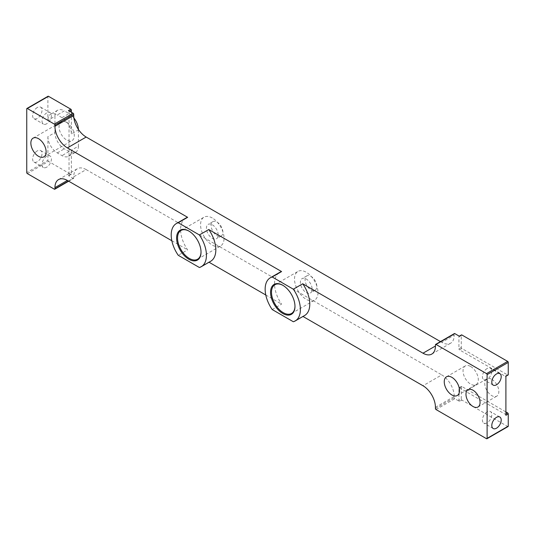 <?xml version="1.0" encoding="UTF-8"?>
<svg xmlns="http://www.w3.org/2000/svg" width="535" height="535" viewBox="0 0 535 535"><rect width="100%" height="100%" fill="white"/><g stroke="black" fill="none" stroke-linecap="round" stroke-linejoin="round"><path stroke-width="0.4" stroke-dasharray="2.67 2.01" d="M47.889 136.639A13.288 7.671 -120 0 0 57.285 152.916L61.98 155.625A13.288 7.671 -120 0 0 68.627 156.287A13.288 7.671 -120 0 0 71.376 150.201L78.424 146.135A13.288 7.671 60 0 1 75.669 152.214A13.288 7.671 60 0 1 69.028 151.559L64.334 148.844A13.288 7.671 60 0 1 54.938 132.573L47.889 136.639L47.889 160.373L26.75 172.578M436.025 409.549L454.817 398.702L459.511 401.41L461.859 400.053A0.829 0.481 60 0 1 461.277 399.036L458.923 400.394A0.829 0.481 -120 0 0 459.511 401.41M508.076 426.542A0.829 0.481 60 0 1 507.661 426.495L461.859 400.053M435.436 407.309L454.228 396.462L454.228 397.679L435.436 408.533M505.903 415.307A0.829 0.481 -120 0 0 505.314 414.291L459.511 387.848A0.829 0.481 -120 0 0 459.097 387.808A0.829 0.481 -120 0 0 458.923 388.189L458.923 400.394M458.923 388.189L461.277 386.832A0.829 0.481 60 0 1 461.444 386.451A0.829 0.481 60 0 1 461.859 386.497L505.903 411.923M508.076 375.008A0.829 0.481 60 0 1 507.661 374.968L505.314 376.326L459.511 349.883L461.859 348.526L507.661 374.968M461.859 348.526A0.829 0.481 60 0 1 461.277 347.509L461.277 335.305A0.829 0.481 60 0 1 461.444 334.923M440.479 341.604L441.776 342.353A17.608 10.165 -120 0 0 450.584 343.229A17.608 10.165 -120 0 0 454.228 335.164L441.776 342.353M435.436 344.794L454.228 333.947L454.228 335.164M454.228 333.947A0.829 0.481 60 0 1 454.402 333.566M459.511 336.321A0.829 0.481 -120 0 0 459.097 336.281A0.829 0.481 -120 0 0 458.923 336.655L461.277 335.305M461.277 347.509L458.923 348.86L458.923 336.655M458.923 348.86A0.829 0.481 -120 0 0 459.511 349.883M505.314 376.326A0.829 0.481 -120 0 0 505.729 376.366A0.829 0.481 -120 0 0 505.903 375.985M454.817 398.702A0.829 0.481 60 0 1 454.228 397.679M454.228 396.462A17.608 10.165 -120 0 0 441.776 374.901L422.991 385.748M86.175 169.595A17.608 10.165 -120 0 0 77.374 168.719A17.608 10.165 -120 0 0 73.723 176.777L86.175 169.595L441.776 374.901M68.44 181.051L73.723 178.001L73.723 176.777M73.723 178.001A0.829 0.481 60 0 1 73.556 178.382A0.829 0.481 60 0 1 73.141 178.342L54.349 189.189M27.338 173.594L48.478 161.389L70.787 174.27L68.44 175.627L73.141 178.342M68.44 175.627A0.829 0.481 -120 0 0 68.854 175.667A0.829 0.481 -120 0 0 69.028 175.286L71.376 173.935L71.376 150.201M69.617 111.213L69.028 111.554L69.028 175.286M69.028 111.554A0.829 0.481 -120 0 0 68.44 110.538M491.805 379.375A9.964 5.751 60 0 1 498.319 388.156A9.964 5.751 60 0 1 496.794 396.141A9.964 5.751 60 0 1 486.823 390.389A9.964 5.751 60 0 1 486.823 378.88A9.964 5.751 60 0 1 491.805 379.375M470.666 366.495A10.794 6.233 60 0 1 477.722 376.005A10.794 6.233 60 0 1 476.07 384.658A10.794 6.233 60 0 1 465.269 378.426A10.794 6.233 60 0 1 465.269 365.96A10.794 6.233 60 0 1 470.666 366.495M217.003 222.072A8.306 4.795 60 0 1 222.426 229.388A8.306 4.795 60 0 1 221.156 236.042A8.306 4.795 60 0 1 212.85 231.247A8.306 4.795 60 0 1 212.85 221.664A8.306 4.795 60 0 1 217.003 222.072M310.955 289.876A8.306 4.795 -120 0 0 315.102 290.284A8.306 4.795 -120 0 0 315.102 280.694A8.306 4.795 -120 0 0 306.802 275.906A8.306 4.795 -120 0 0 305.525 282.56A8.306 4.795 -120 0 0 310.955 289.876M26.75 108.839L47.889 96.634L47.889 120.368L54.938 116.302L54.938 132.573M54.938 116.302A13.288 7.671 60 0 1 57.686 110.217A13.288 7.671 60 0 1 64.334 110.872L57.285 114.945A13.288 7.671 -120 0 0 50.638 114.283A13.288 7.671 -120 0 0 47.889 120.368M78.418 129.437A13.288 7.671 60 0 1 78.424 129.858L71.376 133.931A13.288 7.671 -120 0 0 61.98 117.653L69.028 113.587L64.334 110.872M69.028 113.587A13.288 7.671 60 0 1 73.897 117.968M78.424 129.858L78.424 146.135M66.681 122.401A10.794 6.233 60 0 1 73.73 131.918A10.794 6.233 60 0 1 72.078 140.565A10.794 6.233 60 0 1 61.284 134.332A10.794 6.233 60 0 1 61.284 121.866A10.794 6.233 60 0 1 66.681 122.401M61.98 117.653L57.285 114.945M272.195 309.538L281.591 304.114A24.911 14.385 60 0 1 279.705 272.368M304.616 315.516A24.911 14.385 60 0 1 302.73 316.319L293.334 321.742M185.752 218.126A24.911 14.385 -120 0 0 187.645 249.872L178.249 255.295M199.388 267.5L208.784 262.076A24.911 14.385 -120 0 0 210.67 261.274M171.835 240.75L187.645 249.872M265.788 294.992L281.591 304.114M294.979 306.14A16.605 9.59 -120 0 0 294.979 305.88A16.605 9.59 -120 0 0 283.236 285.536A16.605 9.59 -120 0 0 283.002 285.402M317.997 292.585A16.605 9.59 60 0 1 314.56 300.188A16.605 9.59 60 0 1 297.948 290.599A16.605 9.59 60 0 1 297.948 271.426A16.605 9.59 60 0 1 310.748 275.873A16.605 9.59 60 0 1 317.997 292.585M306.254 292.585A8.306 4.795 -120 0 0 310.407 292.999A8.306 4.795 -120 0 0 310.407 283.41A8.306 4.795 -120 0 0 302.101 278.615A8.306 4.795 -120 0 0 300.83 285.269A8.306 4.795 -120 0 0 306.254 292.585M201.026 251.898A16.605 9.59 -120 0 0 201.026 251.637A16.605 9.59 -120 0 0 189.283 231.294A16.605 9.59 -120 0 0 189.056 231.16M189.283 231.294L188.815 231.02L189.283 231.294M212.301 218.006A16.605 9.59 -120 0 0 204.002 217.183A16.605 9.59 -120 0 0 204.002 236.356A16.605 9.59 -120 0 0 220.607 245.946A16.605 9.59 -120 0 0 224.045 238.342A16.605 9.59 -120 0 0 212.301 218.006M212.301 224.787A8.306 4.795 60 0 1 217.732 232.103A8.306 4.795 60 0 1 216.454 238.757A8.306 4.795 60 0 1 208.148 233.962A8.306 4.795 60 0 1 208.148 224.372A8.306 4.795 60 0 1 212.301 224.787M71.376 133.931L71.376 112.23M461.277 386.832L461.277 399.036M48.478 161.389A0.829 0.481 60 0 1 47.889 160.373M71.376 173.935A0.829 0.481 60 0 1 71.202 174.31A0.829 0.481 60 0 1 70.787 174.27M47.889 96.634A0.829 0.481 60 0 1 48.063 96.253M37.316 107.488A6.641 3.839 120 0 0 32.983 113.34A6.641 3.839 120 0 0 33.999 118.663A6.641 3.839 120 0 0 40.64 114.824A6.641 3.839 120 0 0 40.64 107.154A6.641 3.839 120 0 0 37.316 107.488M37.316 150.877A6.641 3.839 120 0 0 32.983 156.735A6.641 3.839 120 0 0 33.999 162.058A6.641 3.839 120 0 0 40.64 158.22A6.641 3.839 120 0 0 40.64 150.549A6.641 3.839 120 0 0 37.316 150.877M487.111 411.923A6.641 3.839 120 0 0 482.771 417.775A6.641 3.839 120 0 0 483.787 423.098A6.641 3.839 120 0 0 487.111 422.77A6.641 3.839 120 0 0 491.451 416.912A6.641 3.839 120 0 0 490.434 411.589A6.641 3.839 120 0 0 487.111 411.923M487.111 368.528A6.641 3.839 120 0 0 482.771 374.38A6.641 3.839 120 0 0 483.787 379.703A6.641 3.839 120 0 0 487.111 379.375A6.641 3.839 120 0 0 491.451 373.517A6.641 3.839 120 0 0 490.434 368.194A6.641 3.839 120 0 0 487.111 368.528M46.712 167.154A6.641 3.839 -60 0 1 43.395 167.482A6.641 3.839 -60 0 1 42.372 162.158A6.641 3.839 -60 0 1 46.712 156.307A6.641 3.839 -60 0 1 50.036 155.973A6.641 3.839 -60 0 1 51.052 161.296A6.641 3.839 -60 0 1 46.712 167.154M46.712 123.759A6.641 3.839 -60 0 1 43.395 124.087A6.641 3.839 -60 0 1 42.372 118.763A6.641 3.839 -60 0 1 46.712 112.912A6.641 3.839 -60 0 1 50.036 112.577A6.641 3.839 -60 0 1 51.052 117.901A6.641 3.839 -60 0 1 46.712 123.759M57.285 152.916L64.334 148.844M69.028 151.559L61.98 155.625M507.661 426.495L486.522 438.7M505.314 414.291L505.903 413.956M461.859 386.497L459.511 387.848M291.542 313.477L314.56 300.188M274.93 284.714L297.948 271.426M197.589 259.234L220.607 245.946M180.984 230.471L204.002 217.183M306.802 275.906L302.101 278.615M315.102 290.284L310.407 292.999M212.85 221.664L208.148 224.372M221.156 236.042L216.454 238.757M43.89 156.835L72.078 140.565M33.096 138.137L61.284 121.866M457.278 395.505L476.07 384.658M446.484 376.807L465.269 365.96M478.002 406.988L496.794 396.141M468.038 389.727L486.823 378.88M58.582 179.573L77.374 168.719M431.792 354.076L450.584 343.229M283.236 285.536L282.768 285.262M294.979 305.88L294.979 306.421M201.026 251.637L201.026 252.179M57.686 110.217L50.638 114.283M68.627 156.287L75.669 152.214M68.687 181.191L73.556 178.382M71.202 174.31L68.854 175.667M459.097 387.808L461.444 386.451M499.83 417.012L490.434 411.589M493.183 428.522L483.787 423.098M499.83 373.624L490.434 368.194M493.183 385.126L483.787 379.703M33.999 162.058L43.395 167.482M40.64 150.549L50.036 155.973M33.999 118.663L43.395 124.087M40.64 107.154L50.036 112.577"/><path stroke-width="0.8" d="M54.938 126.334L73.723 115.486A17.608 10.165 -120 0 0 86.175 137.047L67.383 147.894A17.608 10.165 60 0 1 54.938 126.334L54.938 125.116A0.829 0.481 -120 0 0 54.349 124.1L73.141 113.246L68.44 110.538L70.787 109.18L48.478 96.3L27.338 108.505A0.829 0.481 -120 0 0 26.924 108.458A0.829 0.481 -120 0 0 26.75 108.839L26.75 172.578A0.829 0.481 -120 0 0 27.338 173.594L54.349 189.189A0.829 0.481 -120 0 0 54.764 189.229A0.829 0.481 -120 0 0 54.938 188.848L54.938 187.631A17.608 10.165 60 0 1 58.582 179.573A17.608 10.165 60 0 1 67.383 180.442L171.835 240.75M54.349 124.1L27.338 108.505M302.984 316.466L422.991 385.748A17.608 10.165 60 0 1 435.436 407.309L435.436 408.533A0.829 0.481 -120 0 0 436.025 409.549L486.522 438.7A0.829 0.481 -120 0 0 486.937 438.747A0.829 0.481 -120 0 0 487.111 438.366L508.25 426.161A0.829 0.481 60 0 1 508.076 426.542L486.937 438.747M505.903 411.923L507.661 412.94A0.829 0.481 60 0 1 508.25 413.956L508.25 426.161M507.661 361.406A0.829 0.481 60 0 1 508.25 362.422L487.111 374.627A0.829 0.481 -120 0 0 486.522 373.611L507.661 361.406L461.859 334.963L459.511 336.321L454.817 333.606L436.025 344.453A0.829 0.481 -120 0 0 435.61 344.413A0.829 0.481 -120 0 0 435.436 344.794L435.436 346.018A17.608 10.165 60 0 1 431.792 354.076A17.608 10.165 60 0 1 422.991 353.2L435.436 346.018M508.25 413.956L505.903 415.307L505.903 375.985L508.25 374.627L508.25 362.422M508.25 374.627A0.829 0.481 60 0 1 508.076 375.008L505.903 376.265M459.271 336.181L461.444 334.923A0.829 0.481 60 0 1 461.859 334.963M73.141 113.246A0.829 0.481 60 0 1 73.723 114.263L54.938 125.116M73.723 115.486L73.723 114.263M86.175 137.047L440.479 341.604M435.61 344.413L454.402 333.566A0.829 0.481 60 0 1 454.817 333.606M73.897 117.968A13.288 7.671 60 0 1 78.418 129.437M270.309 277.792L279.705 272.368A24.911 14.385 60 0 1 281.591 271.566L272.195 276.99A24.911 14.385 -120 0 0 270.309 277.792A24.911 14.385 -120 0 0 272.195 309.538L293.334 321.742A24.911 14.385 -120 0 0 295.226 320.94A24.911 14.385 -120 0 0 293.334 289.194L302.73 283.771A24.911 14.385 60 0 1 304.616 315.516L295.226 320.94M201.274 266.697L210.67 261.274A24.911 14.385 -120 0 0 208.784 229.528L199.388 234.952A24.911 14.385 60 0 1 201.274 266.697A24.911 14.385 60 0 1 199.388 267.5L178.249 255.295A24.911 14.385 60 0 1 176.363 223.55A24.911 14.385 60 0 1 178.249 222.747L187.645 217.324A24.911 14.385 -120 0 0 185.752 218.126L176.363 223.55M67.383 147.894L187.645 217.324M38.493 138.672A10.794 6.233 60 0 1 45.549 148.188A10.794 6.233 60 0 1 43.89 156.835A10.794 6.233 60 0 1 33.096 150.602A10.794 6.233 60 0 1 33.096 138.137A10.794 6.233 60 0 1 38.493 138.672M209.031 262.224L265.788 294.992M199.388 234.952L178.249 222.747M208.784 229.528L281.591 271.566M272.195 276.99L293.334 289.194M302.73 283.771L422.991 353.2M473.02 390.222A9.964 5.751 60 0 1 479.527 399.003A9.964 5.751 60 0 1 478.002 406.988A9.964 5.751 60 0 1 468.038 401.237A9.964 5.751 60 0 1 468.038 389.727A9.964 5.751 60 0 1 473.02 390.222M451.881 377.342A10.794 6.233 60 0 1 458.93 386.852A10.794 6.233 60 0 1 457.278 395.505A10.794 6.233 60 0 1 446.484 389.273A10.794 6.233 60 0 1 446.484 376.807A10.794 6.233 60 0 1 451.881 377.342M486.522 373.611L436.025 344.453M487.111 374.627L487.111 438.366M496.507 384.799A6.641 3.839 -60 0 1 493.183 385.126A6.641 3.839 -60 0 1 493.183 377.456A6.641 3.839 -60 0 1 499.83 373.624A6.641 3.839 -60 0 1 500.847 378.947A6.641 3.839 -60 0 1 496.507 384.799M496.507 428.194A6.641 3.839 -60 0 1 493.183 428.522A6.641 3.839 -60 0 1 493.183 420.851A6.641 3.839 -60 0 1 499.83 417.012A6.641 3.839 -60 0 1 500.847 422.336A6.641 3.839 -60 0 1 496.507 428.194M282.768 313.47A17.274 9.971 60 0 1 270.556 292.317A17.274 9.971 60 0 1 282.768 285.262A17.274 9.971 60 0 1 294.979 306.421A17.274 9.971 60 0 1 282.768 313.47M188.815 231.02L188.815 231.02A17.274 9.971 60 0 1 201.026 252.179A17.274 9.971 60 0 1 188.815 259.228A17.274 9.971 60 0 1 176.603 238.075A17.274 9.971 60 0 1 188.815 231.02M283.002 285.402A16.605 9.59 -120 0 0 274.93 284.714A16.605 9.59 -120 0 0 272.389 298.022A16.605 9.59 -120 0 0 283.236 312.654A16.605 9.59 -120 0 0 291.542 313.477A16.605 9.59 -120 0 0 294.979 306.14M189.056 231.16A16.605 9.59 -120 0 0 180.984 230.471A16.605 9.59 -120 0 0 180.984 249.651A16.605 9.59 -120 0 0 197.589 259.234A16.605 9.59 -120 0 0 201.026 251.898M71.376 112.23L71.376 110.197L69.617 111.213M26.924 108.458L48.063 96.253A0.829 0.481 60 0 1 48.478 96.3M70.787 109.18A0.829 0.481 60 0 1 71.376 110.197M505.903 413.956L507.661 412.94M54.938 188.848L68.44 181.051M67.383 180.442L54.938 187.631M54.764 189.229L68.687 181.191"/></g></svg>
